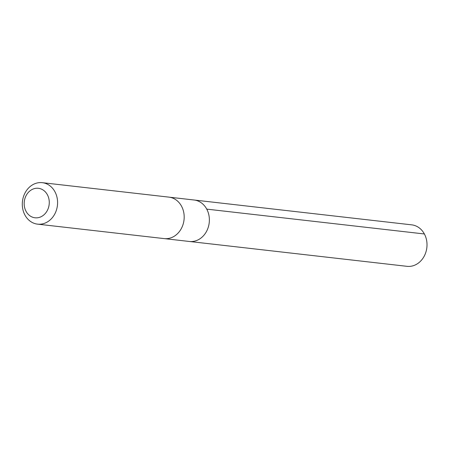 <?xml version="1.0" encoding="UTF-8"?>
<svg xmlns="http://www.w3.org/2000/svg" width="449" height="449" viewBox="0 0 449 449"><rect width="100%" height="100%" fill="white"/><g stroke="black" fill="none" stroke-linecap="round" stroke-linejoin="round"><path stroke-width="0.67" d="M169.234 197.173L194.097 200.007A20.867 17.601 96.5 0 1 209.217 222.738A20.867 17.601 96.5 0 1 189.366 241.472L406.996 266.324A20.873 17.601 -83.5 0 0 426.41 239.412A20.873 17.601 -83.5 0 0 411.733 224.854L194.097 200.007A20.867 17.601 96.5 0 1 209.217 222.738A20.867 17.601 96.5 0 1 189.366 241.472L164.502 238.638M37.57 224.146L164.177 238.604A20.873 17.601 -83.5 0 0 183.585 211.687A20.873 17.601 -83.5 0 0 168.908 197.128L42.307 182.676A20.873 17.601 -83.5 0 0 22.45 201.416A20.873 17.601 -83.5 0 0 37.57 224.146A20.873 17.601 -83.5 0 0 56.984 197.234A20.873 17.601 -83.5 0 0 42.307 182.676M48.846 198.649A14.845 12.521 -83.5 0 0 27.838 192.986A14.845 12.521 -83.5 0 0 33.484 217.496A14.845 12.521 -83.5 0 0 48.846 198.649M206.748 209.127L424.384 233.968"/></g></svg>
